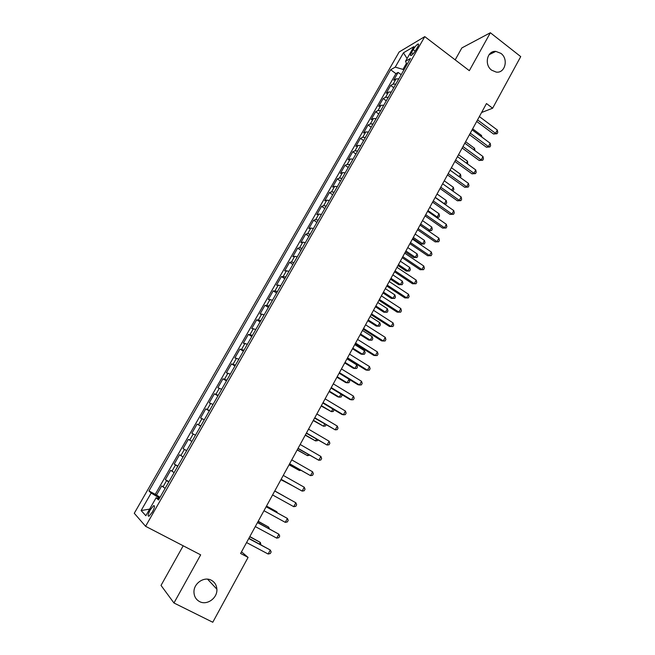 <?xml version="1.0" encoding="UTF-8"?>
<svg xmlns="http://www.w3.org/2000/svg" width="655" height="655" viewBox="0 0 655 655"><rect width="100%" height="100%" fill="white"/><g stroke="black" fill="none" stroke-linecap="round" stroke-linejoin="round"><path stroke-width="0.98" d="M211.328 580.248C214.725 582.131 216.576 585.111 216.879 589.197C217.64 597.999 206.988 605.711 199.595 601.601C196.001 599.628 194.126 596.468 193.962 592.128C193.602 583.359 204.188 576.179 211.328 580.248M500.903 53.366C508.804 58.966 505.103 73.63 496.146 72.075L491.659 70.183C483.939 64.788 487.14 50.443 495.827 51.393L500.903 53.366M152.378 512.03C154.662 507.592 155.079 505.472 153.63 505.668L150.257 509.836C147.973 514.257 147.555 516.386 149.004 516.206L152.378 512.03M183.195 545.795L161.024 585.414L173.96 602.985L212.777 622.25L248.081 557.405L241.507 551.829M399.157 51.982L134.275 513.283L145.582 526.292L424.776 36.623L399.157 51.982M424.776 36.623L469.324 70.674L490.366 32.75L461.849 47.938L455.176 59.859M398.821 78.837L396.054 78.919L393.647 80.221L398.109 72.418L401.179 74.703M395.816 84.094L393.057 84.159L390.667 85.437L393.761 87.713M390.667 85.437L386.18 93.288L388.554 92.052L391.305 92.011M383.732 105.275L380.997 105.267L378.664 106.429L383.175 98.537L386.286 100.805M376.117 118.62L373.399 118.563L371.098 119.66L375.642 111.71L378.77 113.97M368.454 132.048L365.76 131.95L363.492 132.973L368.061 124.974L371.213 127.226M360.741 145.566L358.064 145.418L355.829 146.368L360.43 138.32L363.599 140.563M352.979 159.165L350.319 158.977L348.124 159.853L352.758 151.755L355.943 153.982M345.169 172.855L342.524 172.617L340.371 173.419L345.029 165.265L348.239 167.492M337.309 186.634L334.68 186.347L332.568 187.068L337.251 178.872L340.477 181.083M329.399 200.504L326.788 200.16L324.708 200.815L329.432 192.554L332.674 194.764M321.433 214.455L318.846 214.07L316.807 214.644L321.556 206.333L324.823 208.527M313.418 228.505L310.855 228.063L308.849 228.554L313.63 220.195L316.914 222.381M305.353 242.645L302.806 242.145L300.841 242.563L305.648 234.146L308.955 236.324M297.231 256.875L294.701 256.326L292.785 256.662L297.624 248.196L300.948 250.357M289.06 271.195L284.671 270.851L289.543 262.327L292.891 264.481M280.831 285.613L276.508 285.138L281.413 276.557L284.778 278.694M272.554 300.129L268.288 299.507L273.225 290.877L276.615 293.006M264.211 314.736L260.019 313.982L264.988 305.287L268.394 307.408M255.827 329.44L251.692 328.548L256.695 319.796L260.125 321.908M247.377 344.243L243.308 343.204L248.343 334.402L251.798 336.498M238.87 359.153L234.875 357.966L239.943 349.099L243.414 351.186M230.306 374.152L226.376 372.818L231.477 363.893L234.981 365.973M221.693 389.258L217.828 387.776L222.962 378.795L226.483 380.858M213.014 404.462L209.223 402.833L214.39 393.786L217.935 395.841M204.278 419.773L200.561 417.988L205.76 408.884L209.33 410.922M195.485 435.19L191.833 433.25L197.073 424.08L200.667 426.102M186.626 450.706L183.056 448.609L188.329 439.382L191.94 441.396L189.704 440.135L193.225 433.962M183.056 448.609L186.683 450.615M183.072 456.944L179.527 454.783L174.214 464.076L177.865 466.065M174.132 472.607L170.66 470.29L165.314 479.648L168.982 481.621M481.589 112.504L492.634 108.214L486.477 103.555L240.606 553.467L248.081 557.405M413.182 49.608L411.504 52.539C410.317 54.733 410.161 55.74 411.045 55.552C412.511 54.742 414.132 52.883 415.917 49.977L417.603 47.013C418.782 44.835 418.938 43.836 418.054 44.024C416.588 44.835 414.959 46.701 413.182 49.608L415.196 51.131M159.091 498.963L156.136 497.726L158.518 499.97L410.448 58.459L405.535 61.259L406.976 64.55M156.136 497.726L145.86 515.714L141.128 510.548L151.158 493.043L148.955 490.963L390.65 69.749L395.235 67.129L403.439 52.818L413.903 46.628L405.535 61.259M398.109 72.418L395.898 73.638L155.268 494.32L160.049 497.292M165.125 488.384L161.736 485.904L156.349 495.327M168.736 482.064L165.314 479.648M177.71 466.327L174.214 464.076M188.329 439.382L189.704 440.135M197.073 424.08L200.766 425.922M205.76 408.884L209.526 410.579M214.39 393.786L218.23 395.325M222.962 378.795L226.867 380.187M231.477 363.893L235.456 365.138M239.943 349.099L243.979 350.196M248.343 334.402L252.453 335.352M256.695 319.796L260.862 320.606M264.988 305.287L269.221 305.959M273.225 290.877L277.523 291.409M281.413 276.557L285.776 276.95M289.543 262.327L291.45 262.025L293.972 262.589M297.624 248.196L299.572 247.811L302.111 248.327M305.648 234.146L307.637 233.688L310.2 234.146M313.63 220.195L315.653 219.654L318.232 220.064M321.556 206.333L323.619 205.711L326.223 206.071M329.432 192.554L331.536 191.858L334.148 192.169M337.251 178.872L339.396 178.095L342.033 178.357M345.029 165.265L347.207 164.421L349.868 164.634M352.758 151.755L354.969 150.83L357.646 150.994M360.43 138.32L362.682 137.329L365.375 137.444M368.061 124.974L370.353 123.91L373.063 123.983M375.642 111.71L377.968 110.572L380.694 110.605M383.175 98.537L385.533 97.325L388.284 97.308M406.436 63.322L402.972 69.397L395.235 67.129M403.84 70.044L402.972 69.397M490.366 32.75L520.725 56.608L492.634 108.214M173.96 602.985L200.667 554.85L145.582 526.292M159.607 498.054L158.559 497.497L157.986 498.504M395.898 73.638L390.65 69.749M155.268 494.32L148.955 490.963M151.158 493.043L158.559 497.497M407.107 58.516L403.439 52.818M141.128 510.548L149.627 509.115M476.701 121.445L493.526 134.013L495.54 133.325L477.552 119.881M497.325 130.026L497.751 132.4L497.039 133.718L495.54 133.325L497.325 130.026L479.362 116.565M497.039 133.718L493.526 134.013M481.007 136.445L481.54 135.462L472.648 128.855M481.54 135.462L481.843 137.067M469.463 134.693L486.387 147.203L488.384 146.564L470.29 133.17M490.177 143.249L490.62 145.607L489.899 146.933L488.384 146.564L490.177 143.249L472.108 129.837M489.899 146.933L486.387 147.203M462.176 148.014L479.206 160.475L481.188 159.886L462.979 146.548M482.989 156.545L483.439 158.895L482.719 160.229L481.188 159.886L482.989 156.545L464.813 143.199M482.719 160.229L479.206 160.475M454.848 161.425L471.985 173.829L473.942 173.297L455.626 160.008M475.751 169.932L476.218 172.265L475.489 173.608L473.942 173.297L475.751 169.932L457.468 156.635M475.489 173.608L471.985 173.829M447.48 174.918L464.714 187.273L466.647 186.781L448.217 173.559M468.472 183.4L468.947 185.725L468.219 187.076L466.647 186.781L468.472 183.4L450.075 170.161M468.219 187.076L464.714 187.273M473.761 149.774L474.556 148.3L465.615 141.726M474.556 148.3L474.965 150.658M466.475 163.185L467.531 161.228L458.541 154.678M467.531 161.228L467.686 164.069M459.13 176.678L460.465 174.23L451.418 167.705M460.465 174.23L460.94 176.482L460.35 177.562M451.753 190.269L453.358 187.314L444.254 180.813M453.358 187.314L453.841 189.557L452.736 190.965M453.129 190.867L452.417 190.744M440.054 188.493L457.395 200.798L459.311 200.364L440.766 187.191M461.145 196.958L461.636 199.259L460.899 200.618L459.311 200.364L461.145 196.958L442.641 183.777M460.899 200.618L457.395 200.798M435.239 197.311L444.409 203.779L446.202 200.471L437.049 194.003M444.172 203.828L445.981 204.024L444.68 204.188M446.202 200.471L446.702 202.706L445.981 204.024M432.587 202.158L450.034 214.414L451.925 214.021L433.274 200.913M453.776 210.599L454.275 212.891L453.538 214.259L451.925 214.021L453.776 210.599L435.149 197.474M453.538 214.259L450.034 214.414M427.977 210.599L437.196 217.034L439.006 213.718L429.795 207.275M436.197 217.239L438.793 217.255L436.426 217.403M439.006 213.718L439.513 215.929L438.793 217.255M425.079 215.913L442.624 228.104L444.491 227.776L425.725 214.717M446.358 224.329L446.866 226.605L446.129 227.981L444.491 227.776L446.358 224.329L427.617 211.262M446.129 227.981L442.624 228.104M420.06 225.091L428.19 230.699L429.942 230.38L431.76 227.039L422.5 220.62M420.666 223.977L429.942 230.38L431.555 230.576L428.19 230.699M431.76 227.039L432.284 229.242L431.555 230.576M417.513 229.749L435.166 241.891L437.016 241.613L418.136 228.62M438.891 238.142L439.415 240.401L438.67 241.785L437.016 241.613L438.891 238.142L420.035 225.132M438.67 241.785L435.166 241.891M412.732 238.494L420.911 244.078L422.647 243.807L424.473 240.442L415.155 234.056M413.313 237.429L422.647 243.807L424.276 243.979L420.911 244.078M424.473 240.442L425.013 242.637L424.276 243.979M409.899 243.676L427.666 255.761L429.483 255.532L410.488 242.604M431.375 252.044L431.915 254.296L431.162 255.687L429.483 255.532L431.375 252.044L412.404 239.1M431.162 255.687L427.666 255.761M402.235 257.702L420.117 269.721L421.91 269.549L402.792 256.678M423.81 266.036L424.366 268.272L423.605 269.672L421.91 269.549L423.81 266.036L404.724 253.149M423.605 269.672L420.117 269.721M394.531 271.809L412.511 283.771L414.287 283.656L395.055 270.843M416.195 280.119L416.768 282.338L416.007 283.746L414.287 283.656L416.195 280.119L396.995 267.297M416.007 283.746L412.511 283.771M386.769 286.006L404.864 297.919L406.616 297.853L387.261 285.105M408.54 294.291L409.121 296.494L408.352 297.919L406.616 297.853L408.54 294.291L389.217 281.535M408.352 297.919L404.864 297.919M378.958 300.301L397.167 312.148L398.895 312.14L379.417 299.458M400.827 308.554L401.425 310.74L400.655 312.173L398.895 312.14L400.827 308.554L381.382 295.863M400.655 312.173L397.167 312.148M371.098 314.687L389.422 326.468L391.117 326.517L371.524 313.909M393.065 322.915L393.68 325.085L392.902 326.526L391.117 326.517L393.065 322.915L373.497 310.29M363.181 329.162L381.619 340.887L383.298 340.993L363.574 328.45M385.255 337.366L385.885 339.519L385.099 340.968L383.298 340.993L385.255 337.366L365.564 324.806M355.215 343.744L373.776 355.395L375.421 355.559L355.575 343.089M377.395 351.907L378.033 354.052L377.247 355.509L375.421 355.559L377.395 351.907L357.581 339.421M347.199 358.408L365.875 370.001L367.496 370.231L347.527 357.818M369.477 366.554L370.132 368.675L369.346 370.14L367.496 370.231L369.477 366.554L349.541 354.126M339.134 373.178L357.925 384.706L359.513 384.993L339.421 372.654M361.511 381.292L362.182 383.396L361.388 384.87L359.513 384.993L361.511 381.292L341.452 368.937M331.004 388.047L349.917 399.501L351.481 399.845L331.258 387.588M353.495 396.128L354.183 398.207L353.381 399.697L351.481 399.845L353.495 396.128L333.305 383.846M322.833 403.013L341.861 414.402L343.4 414.803L323.046 402.62M345.422 411.053L346.127 413.125L345.316 414.623L343.4 414.803L345.422 411.053L325.101 398.846M405.363 251.978L413.592 257.538L415.303 257.317L417.145 253.935L407.77 247.574M405.92 250.971L415.303 257.317L416.957 257.464L413.592 257.538M417.145 253.935L417.694 256.113L416.957 257.464M397.953 265.545L406.223 271.08L407.918 270.916L409.768 267.51L400.336 261.181M398.469 264.595L407.918 270.916L409.588 271.031L406.223 271.08M409.768 267.51L410.325 269.672L409.588 271.031M390.486 279.202L398.813 284.704L400.483 284.589L402.342 281.167L392.853 274.871M390.978 278.301L400.483 284.589L402.17 284.679L398.813 284.704M402.342 281.167L402.915 283.312L402.17 284.679M382.978 292.941L391.354 298.418L393 298.361L394.875 294.906L385.328 288.642M383.437 292.097L393 298.361L394.711 298.418L391.354 298.418M394.875 294.906L395.456 297.043L394.711 298.418M375.421 306.761L383.846 312.214L385.467 312.206L387.359 308.734L377.755 302.504M375.855 305.983L385.467 312.206L387.203 312.238L383.846 312.214M387.359 308.734L387.956 310.855L387.203 312.238M367.823 320.68L376.298 326.1L377.894 326.149L379.794 322.653L370.132 316.447M368.216 319.951L377.894 326.149L379.646 326.149L380.408 324.757L379.794 322.653M360.168 334.68L368.7 340.076L370.272 340.174L372.179 336.662L362.461 330.488M360.537 334.009L370.272 340.174L372.048 340.15L372.81 338.75L372.179 336.662M352.472 348.763L361.052 354.134L362.6 354.29L364.524 350.752L354.74 344.612M352.808 348.157L362.6 354.29L364.393 354.24L365.162 352.824L364.524 350.752M344.726 362.944L353.356 368.282L354.879 368.495L356.811 364.933L346.97 358.825M345.021 362.395L354.879 368.495L356.697 368.413L357.466 366.988L356.811 364.933M336.924 377.214L345.611 382.528L347.109 382.79L349.033 379.253M337.194 376.723L347.109 382.79L348.943 382.676L349.721 381.251L349.082 379.278M329.08 391.575L337.816 396.856L339.29 397.176L340.968 394.081M329.309 391.15L339.29 397.176L341.149 397.036L341.926 395.595L341.533 394.425M321.179 406.026L331.414 411.659L332.855 409.007M321.384 405.658L331.414 411.659L333.297 411.487L333.96 409.67M314.596 418.07L335.262 429.86L314.777 417.751M337.3 426.086L338.013 428.141L337.202 429.647L335.262 429.86L337.3 426.086L316.848 413.952M306.311 433.242L327.066 445.023L306.45 432.98M329.121 441.224L329.85 443.255L329.031 444.77L327.066 445.023L329.121 441.224L308.538 429.164M297.968 448.503L318.821 460.277L298.066 448.315M320.885 456.453L321.638 458.467L320.811 459.998L318.821 460.277L320.885 456.453L300.17 444.475M289.567 463.879L310.519 475.636L289.633 463.756M312.599 471.788L313.36 473.786L312.533 475.325L310.519 475.636L312.599 471.788L291.745 459.892M313.229 420.575L323.496 426.233L324.683 424.039M313.393 420.273L323.496 426.233L325.404 426.028L326.043 424.841M305.23 435.215L315.522 440.897L316.463 439.169M305.361 434.977L315.522 440.897L317.454 440.668L317.831 439.964M297.182 449.944L307.498 455.659L308.186 454.398M297.272 449.772L307.498 455.659L309.561 455.192M289.076 464.78L299.425 470.519L299.851 469.725M289.133 464.665L299.425 470.519L300.866 470.298M281.11 479.354L302.16 491.103L281.134 479.304M304.256 487.23L305.034 489.203L304.198 490.751L302.16 491.103L304.256 487.23L283.263 475.407M280.921 479.706L291.467 485.158M280.938 479.665L291.852 485.38M274.723 491.029L295.855 502.77L293.743 506.675L272.586 494.951M274.732 491.021L295.855 502.77L296.649 504.735L295.806 506.29L293.743 506.675M283.877 496.031L274.764 490.963L283.877 496.031M266.127 506.765L287.389 518.424L285.269 522.346L263.973 510.712M266.176 506.683L287.389 518.424L288.208 520.357L287.357 521.929L285.269 522.346M276.647 512.423L276.942 511.883L275.681 511.088L266.511 506.061M277.335 512.8L276.942 511.883L266.47 506.135M257.472 522.6L278.874 534.177L276.738 538.132L255.303 526.579M257.562 522.444L278.874 534.177L279.71 536.093L278.858 537.673L276.738 538.132M268.1 528.151L268.665 527.111L258.209 521.257M269.442 528.872L268.665 527.111L258.127 521.405M248.761 538.549L270.302 550.036L268.149 554.024L246.575 542.553M248.884 538.32L270.302 550.036L271.154 551.936L270.294 553.532L268.149 554.024M259.495 543.977L260.338 542.438L249.85 536.56M260.919 544.739L260.338 542.438L249.735 536.773M393.057 84.159L396.054 78.919M162.956 486.952L166.558 480.655M171.929 471.24L175.507 464.984M180.845 455.634L184.399 449.42M198.498 424.743L201.994 418.61M207.234 409.449L210.705 403.365M215.904 394.261L219.359 388.219M224.526 379.18L227.956 373.17M233.09 364.188L236.496 358.219M241.589 349.303L244.978 343.376M250.038 334.517L253.403 328.63M258.43 319.828L261.771 313.974M266.765 305.23L270.089 299.425M275.051 290.738L278.342 284.966M283.279 276.336L286.554 270.597M291.45 262.025L294.701 256.326M299.572 247.811L302.806 242.145M307.637 233.688L310.855 228.063M315.653 219.654L318.846 214.07M323.619 205.711L326.788 200.16M331.536 191.858L334.68 186.347M339.396 178.095L342.524 172.617M347.207 164.421L350.319 158.977M354.969 150.83L358.064 145.418M362.682 137.329L365.76 131.95M370.353 123.91L373.399 118.563M377.968 110.572L380.997 105.267M385.533 97.325L388.554 92.052M413.158 53.784L411.504 52.539M216.879 589.197L207.561 579.167M154.506 506.127L153.63 505.668M418.627 44.45L418.054 44.024M495.827 51.393L489.015 54.75"/></g></svg>
